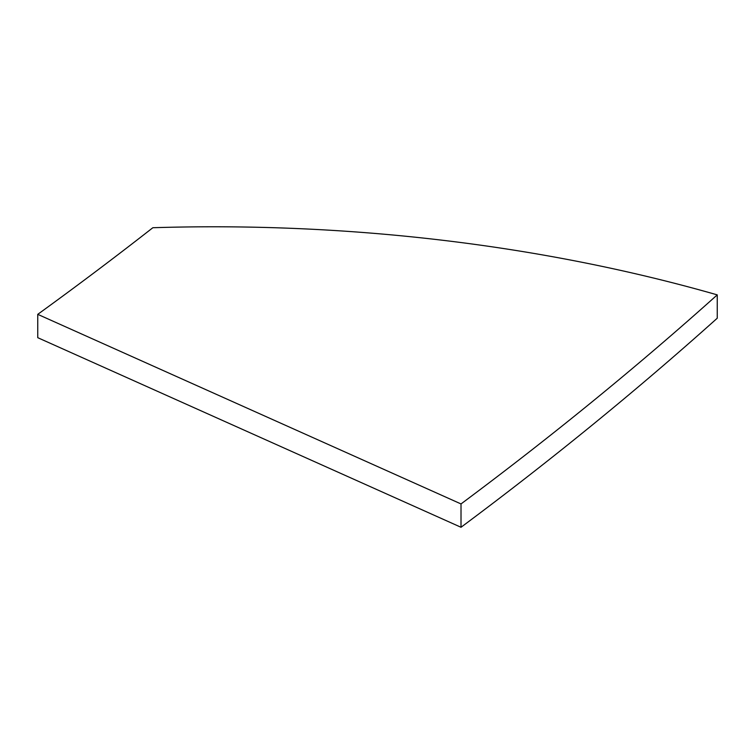 <?xml version="1.0" encoding="UTF-8"?>
<svg xmlns="http://www.w3.org/2000/svg" width="755" height="755" viewBox="0 0 755 755"><rect width="100%" height="100%" fill="white"/><g stroke="black" fill="none" stroke-linecap="round" stroke-linejoin="round"><path stroke-width="1.13" d="M461.012 503.934L37.75 314.344A5083.802 2935.11 0 0 0 152.85 227.727A1133.972 654.689 180 0 1 717.25 294.875A5076.639 2930.967 180 0 1 461.012 503.934L461.012 527.273L37.75 337.683L37.75 314.344M461.012 527.273A5076.639 2930.967 180 0 0 717.25 318.214L717.25 294.875"/></g></svg>
